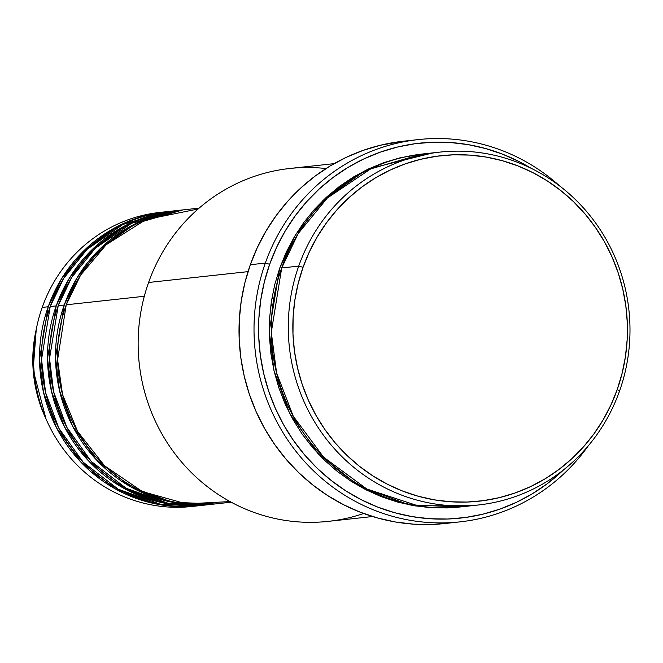 <?xml version="1.0" encoding="UTF-8"?>
<svg xmlns="http://www.w3.org/2000/svg" width="663" height="663" viewBox="0 0 663 663"><rect width="100%" height="100%" fill="white"/><g stroke="black" fill="none" stroke-linecap="round" stroke-linejoin="round"><path stroke-width="0.99" d="M272.079 297.082L273.562 299.925M284.104 396.515L283.258 399.615M199.115 208.132L183.866 209.798A147.907 142.321 83.8 0 0 66.225 304.798L57.582 359.827L62.546 394.56L77.588 431.439L104.539 465.774L142.346 491.548L186.386 503.88L230.053 501.576M181.869 210.014L175.861 210.668A147.907 142.321 83.8 0 0 58.22 305.676L64.228 305.013A147.907 142.321 -96.2 0 0 213.95 504.087A147.907 142.321 -96.2 0 0 214.953 503.971L172.206 502.239L130.785 486.849L96.384 459.824L72.499 425.969L59.504 390.565L55.535 357.523L64.228 305.013A147.907 142.321 -96.2 0 1 181.869 210.014A147.907 142.321 -96.2 0 1 182.872 209.914L135.782 223.497L100.511 248.376L77.48 277.142L64.228 305.013L58.22 305.676L49.534 358.559L53.645 391.85L66.938 427.478L91.279 461.423L126.185 488.283L168.021 503.242L210.95 504.377M173.863 210.892L167.855 211.547A147.907 142.321 83.8 0 0 50.214 306.546L56.214 305.892A147.907 142.321 -96.2 0 0 205.944 504.957A147.907 142.321 -96.2 0 0 206.947 504.841L164.2 503.109L122.779 487.719L88.378 460.702L64.493 426.839L51.499 391.443L47.529 358.401L56.214 305.892A147.907 142.321 -96.2 0 1 173.863 210.892A147.907 142.321 -96.2 0 1 174.866 210.784L127.777 224.367L92.505 249.247L69.474 278.012L56.214 305.892L50.214 306.546L41.529 359.429L45.639 392.728L58.932 428.356L83.265 462.302L118.18 489.161L160.015 504.112L202.936 505.247M165.858 211.762L159.849 212.417A147.907 142.321 83.8 0 0 42.208 307.417L48.208 306.762A147.907 142.321 -96.2 0 0 197.939 505.828A147.907 142.321 -96.2 0 0 198.941 505.72L156.195 503.979L114.774 488.598L80.372 461.572L56.488 427.718L43.493 392.314L39.523 359.271L48.208 306.762A147.907 142.321 -96.2 0 1 165.858 211.762A147.907 142.321 -96.2 0 1 166.852 211.654L119.771 225.238L84.499 250.125L61.468 278.883L48.208 306.762L42.208 307.417A147.907 142.321 -96.2 0 1 162.858 212.127M439.884 152.109L422.87 153.965A177.485 170.781 83.8 0 0 281.692 267.968L298.715 266.112L303.057 267.297A173.789 167.225 -96.2 0 1 517.712 165.841A173.789 167.225 -96.2 0 1 617.22 389.579L619.557 390.988A177.485 170.781 83.8 0 0 517.936 162.493A177.485 170.781 83.8 0 0 298.715 266.112A177.485 170.781 -96.2 0 1 439.884 152.109A177.485 170.781 -96.2 0 1 619.557 390.988A177.485 170.781 -96.2 0 1 478.388 504.991A177.485 170.781 -96.2 0 1 298.715 266.112L281.692 267.968L271.291 332.354L276.587 372.938L293.278 416.24L323.602 457.172L366.772 488.979L417.963 505.819L469.852 505.695M334.111 163.645L289.756 168.485A177.485 170.781 83.8 0 0 148.578 282.488A177.485 170.781 -96.2 0 1 325.997 168.551M265.324 263.087L269.667 264.28A188.582 181.455 -96.2 0 1 530.864 168.153L519.005 161.54L502.595 154.189L485.589 148.537L468.144 144.633L450.426 142.528L432.616 142.23L414.872 143.747L397.369 147.062L380.28 152.15L363.772 158.954L347.992 167.407L333.108 177.435L319.251 188.947L306.555 201.809L295.143 215.923L285.131 231.138L276.612 247.307L269.667 264.28L264.363 281.891L260.758 299.974L258.868 318.356L258.736 336.854L260.344 355.285L263.683 373.484L268.722 391.269L275.41 408.474L283.689 424.925L293.469 440.464L304.665 454.951L317.163 468.244L330.854 480.203L345.589 490.728L361.236 499.711L377.637 507.062L394.642 512.714L412.096 516.61L429.806 518.723L447.624 519.021L465.368 517.505L482.863 514.181L499.952 509.101L516.469 502.297L532.24 493.836L547.132 483.808L563.765 469.694A188.582 181.455 -96.2 0 1 339.655 486.758A188.582 181.455 -96.2 0 1 269.667 264.28L265.324 263.087A192.278 185.01 -96.2 0 1 418.262 139.586A192.278 185.01 -96.2 0 1 559.953 186.195A192.278 185.01 83.8 0 0 265.324 263.087L250.316 264.728L265.324 263.087A192.278 185.01 83.8 0 0 351.597 499.322A192.278 185.01 83.8 0 0 588.28 445.818A192.278 185.01 -96.2 0 1 459.973 521.872A192.278 185.01 -96.2 0 1 265.324 263.087M460.371 506.955L409.088 504.808L359.429 486.302L318.199 453.857L289.582 413.24L274.018 370.783L269.269 331.16L279.695 268.184L286.234 252.205L294.248 236.989L303.671 222.669L314.411 209.392L326.353 197.276L339.398 186.452L353.412 177.013L368.263 169.048L383.802 162.65L399.888 157.86L421.875 154.073L365.446 170.416L323.179 200.267L295.59 234.76L279.695 268.184L274.706 284.759L271.308 301.781L269.534 319.077L269.402 336.481L270.918 353.835L274.059 370.965L278.8 387.706L285.098 403.891L292.889 419.381L302.096 434.008L312.638 447.641L324.398 460.147L337.276 471.41L351.15 481.313L365.877 489.758L381.316 496.678L397.319 501.999L413.737 505.67L430.411 507.659L447.185 507.933L460.371 506.955M198.129 208.994L145.935 219.569L106.279 244.655L80.621 275.087L66.225 304.798L144.31 296.278L66.225 304.798A147.907 142.321 83.8 0 0 215.956 503.863L231.205 502.198M363.639 513.494A177.485 170.781 -96.2 0 1 186.634 467.68A177.485 170.781 -96.2 0 1 148.578 282.488L248.012 271.639L148.578 282.488A177.485 170.781 83.8 0 0 328.26 521.367L372.614 516.527M418.262 139.586L403.253 141.227A192.278 185.01 83.8 0 0 250.316 264.728A192.278 185.01 83.8 0 0 444.956 523.513L459.973 521.872M170.863 211.248L122.987 224.425L87.06 249.363L63.64 278.385L50.214 306.546A147.907 142.321 83.8 0 0 199.944 505.612L205.944 504.957M194.93 506.126A147.907 142.321 -96.2 0 1 47.081 421.337A147.907 142.321 -96.2 0 1 36.763 326.801A147.907 142.321 -96.2 0 1 42.208 307.417A147.907 142.321 83.8 0 0 191.93 506.482L197.939 505.828M36.763 326.801L35.719 331.807A132.791 127.768 83.8 0 0 44.976 416.679L47.081 421.337M272.526 307.383L270.976 304.06M303.057 267.297L298.168 283.532L294.836 300.198L293.104 317.129L292.98 334.177L294.455 351.166L297.538 367.94L302.179 384.333L308.345 400.179L315.978 415.345L324.986 429.665L335.304 443.017L346.824 455.266L359.437 466.288L373.02 475.984L387.432 484.263L402.557 491.034L418.229 496.247L434.306 499.844L450.633 501.783L467.05 502.057L483.402 500.656L499.529 497.606L515.275 492.916L530.491 486.642L545.036 478.852L558.752 469.611L571.523 459.011L583.225 447.152L593.741 434.149L602.965 420.127L610.814 405.217L617.22 389.579L622.101 373.344L625.433 356.686L627.165 339.746L627.297 322.699L625.814 305.709L622.731 288.935L618.09 272.551L611.924 256.697L604.3 241.531L595.283 227.21L584.965 213.859L573.445 201.61L560.832 190.588L547.257 180.891L532.837 172.612L517.712 165.841L502.04 160.628L485.962 157.04L469.636 155.092L453.219 154.819L436.867 156.219L420.74 159.277L404.994 163.96L389.778 170.234L375.241 178.024L361.517 187.273L348.746 197.872L337.044 209.732L326.536 222.735L317.304 236.757L309.455 251.658L303.057 267.297L298.715 266.112A177.485 170.781 83.8 0 0 400.328 494.606A177.485 170.781 83.8 0 0 619.557 390.988L617.22 389.579A173.789 167.225 -96.2 0 1 402.557 491.034A173.789 167.225 -96.2 0 1 303.057 267.297M431.398 153.261L372.034 168.004L327.307 198.038L298.234 233.492L281.692 267.968A177.485 170.781 83.8 0 0 461.373 506.847L478.388 504.991M445.13 523.497L431.754 524.458L413.596 524.16L395.529 522.005L377.744 518.035L360.399 512.267L343.674 504.775L327.721 495.617L312.696 484.885L298.74 472.686L285.993 459.136L274.581 444.367L264.603 428.522L256.167 411.748L249.346 394.203L244.208 376.07L240.802 357.514L239.161 338.718L239.302 319.864L241.224 301.126L244.904 282.687L250.316 264.728L257.393 247.423L266.078 230.931L276.289 215.417L287.916 201.03L300.861 187.911L314.991 176.184L330.174 165.957L346.26 157.33L363.1 150.393L380.521 145.214L403.427 141.211M179.872 210.295L131.606 223.257L95.348 248.219L71.737 277.374L58.22 305.676A147.907 142.321 83.8 0 0 207.95 504.742L213.95 504.087M100.743 477.866L91.146 471.932M46.02 418.933L33.15 369.987L36.25 329.37M128.829 490.943L146.796 497.54M415.262 505.927L420.027 506.126M35.719 331.807C29.818 361.07 32.91 389.363 44.976 416.679"/></g></svg>
